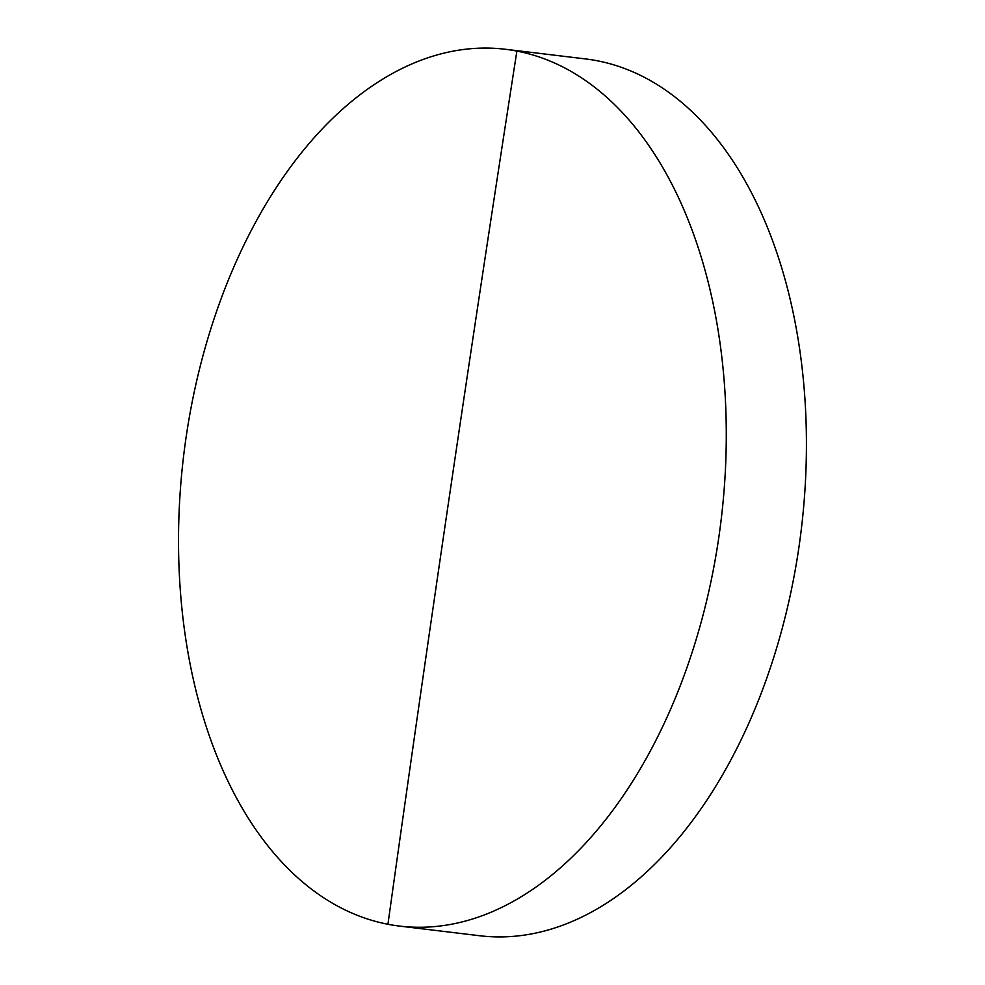 <?xml version="1.0" encoding="UTF-8"?>
<svg xmlns="http://www.w3.org/2000/svg" width="985" height="985" viewBox="0 0 985 985"><rect width="100%" height="100%" fill="white"/><g stroke="black" fill="none" stroke-linecap="round" stroke-linejoin="round"><path stroke-width="1.48" d="M718.558 539.127A441.588 270.653 -83.1 0 0 516.879 51.085A441.588 270.653 -83.1 0 0 505.206 49.25A441.588 270.653 -83.1 0 0 186.251 436.22A441.588 270.653 -83.1 0 0 387.93 924.275A441.588 270.653 -83.1 0 0 399.602 926.097A441.588 270.653 -83.1 0 0 718.558 539.127M399.602 926.097L479.744 935.75A441.588 270.653 -83.1 0 0 798.7 548.78A441.588 270.653 -83.1 0 0 585.336 58.903L505.206 49.25M516.879 51.085A45098.065 35600.547 100.9 0 0 387.93 924.275"/></g></svg>
